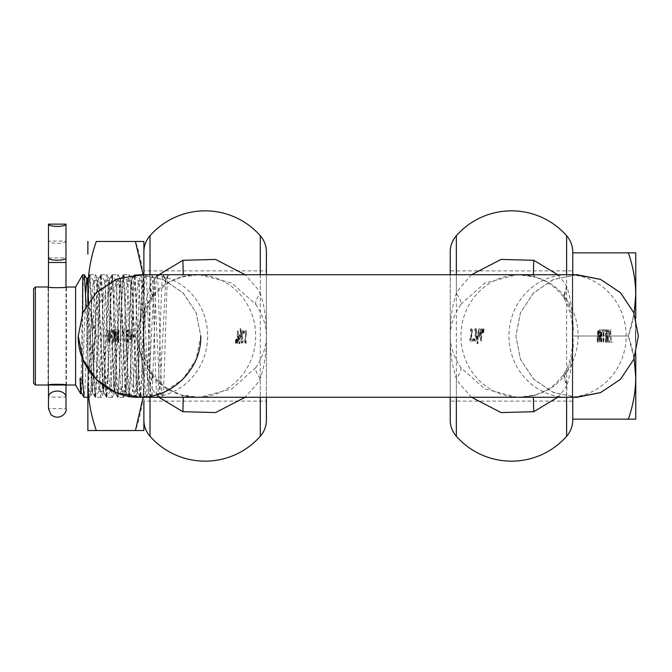 <?xml version="1.0" encoding="UTF-8"?>
<svg xmlns="http://www.w3.org/2000/svg" width="672" height="672" viewBox="0 0 672 672"><rect width="100%" height="100%" fill="white"/><g stroke="black" fill="none" stroke-linecap="round" stroke-linejoin="round"><path stroke-width="0.5" stroke-dasharray="3.36 2.52" d="M65.982 241.038A8.753 2.268 0 0 1 57.229 243.306A8.753 2.268 0 0 1 48.476 241.038L65.982 241.038M65.982 397.11L65.982 257.947L48.476 257.947L48.476 408.652L65.982 408.652L65.982 397.11L48.476 397.11A8.753 6.048 -0 0 1 48.972 395.102A8.753 6.048 180 0 1 57.229 391.062A8.753 6.048 180 0 1 65.486 395.102A8.753 6.048 0 0 1 65.982 397.11L48.476 397.11M65.982 384.93L65.982 287.07M48.476 287.07L48.476 384.93M133.552 383.729L132.611 391.112L131.443 379.747L127.94 288.271L127.1 280.972L125.832 292.253L122.321 383.729L121.388 391.112L120.221 379.747L116.71 288.271L115.878 280.972L114.61 292.253L111.098 383.729L110.158 391.112L108.99 379.747L105.479 288.271L104.647 280.972L103.379 292.253L99.868 383.729L99.036 391.028L97.768 379.747L94.256 288.271L93.324 280.888L92.148 292.253L88.645 383.729L87.864 391.112L87.864 302.845L89.796 359.201L91.829 391.112L92.761 383.729L95.046 323.257L97.44 280.888L98.372 288.271L100.666 348.743L103.051 391.112L103.992 383.729L106.277 323.266L108.662 280.888L109.603 288.271L111.888 348.734L114.282 391.112L115.214 383.729L117.499 323.266L119.893 280.888L120.826 288.271L123.119 348.743L125.504 391.112L126.445 383.729L128.73 323.257L131.124 280.888L132.056 288.271L134.341 348.734L136.735 391.112L137.668 383.729L139.961 323.266L142.346 280.888L143.884 300.006L143.884 391.112C142.304 395.514 140.734 312.95 139.163 288.271L138.23 280.888L137.063 292.253L133.552 383.729M88.57 301.946L96.306 336L135.442 336C140.843 320.594 143.657 304.836 143.884 288.733C143.657 304.836 140.843 320.594 135.442 336L96.306 336C90.905 320.594 88.091 304.836 87.864 288.733C88.091 272.639 90.905 256.88 96.306 241.475L135.442 241.475C140.843 256.88 143.657 272.639 143.884 288.733L143.094 274.739M88.242 241.475L87.864 254.134M96.306 336C90.905 351.406 88.091 367.164 87.864 383.267C88.091 367.164 90.905 351.406 96.306 336M143.086 397.27L143.884 383.267C143.657 367.164 140.843 351.406 135.442 336C140.843 351.406 143.657 367.164 143.884 383.267C143.657 399.361 140.843 415.12 135.442 430.525L143.884 430.525L143.884 274.739L143.884 401.117L266.414 401.117L266.414 270.883L143.884 270.883M87.864 303.03L87.864 383.267C88.091 399.361 90.905 415.12 96.306 430.525L135.442 430.525M143.884 274.73L143.884 251.941M87.864 417.866L87.864 288.733M140.381 397.194L143.884 391.129L143.884 309.851L142.128 367.517L140.196 397.186L134.761 274.806L129.15 397.194L123.354 274.806L121.346 312.346L119.633 368.659L117.928 397.186L112.132 274.814L106.52 397.194L100.901 274.806L95.29 397.194L89.678 274.814L87.864 306.247L87.864 390.894M143.884 309.851L143.884 278.149L142.246 280.972M87.864 306.247L87.864 302.845M481.37 335.538L480.925 335.538L481.362 328.818L480.9 328.818L478.792 335.135L478.783 336.857L480.446 336.857L480.656 341.065L481.135 341.065L481.732 328.818L481.27 328.818L479.144 336L479.153 336.857L480.808 336.857L481.026 341.065L481.505 341.065L481.732 336M471.173 336L470.383 341.065L472.693 341.065L472.584 339.646L470.744 339.646L472.147 334.379L472.391 329.465L471.677 328.558L470.627 329.288L470.45 331.044L471.475 329.977L471.946 332.01L469.888 339.335L470.014 341.065L472.324 341.065L472.223 339.646L470.383 339.646L472.097 331.926L472.021 329.465L471.307 328.558L470.753 328.801L470.081 331.044L471.106 329.977L471.576 332.01L470.702 336.386M476.347 336.076L475.675 334.261L476.515 331.514L476.398 329.255L475.692 328.558L474.625 329.314L474.449 331.052L475.49 329.977L475.91 330.355L474.911 335.101L475.684 335.538L475.902 338.419L475.264 339.906L474.205 338.831L474.314 340.57L475.406 341.326L476.238 340.192L476.708 336.076L476.045 334.261L476.885 331.514L476.767 329.255L476.062 328.558L474.995 329.314L474.818 331.052L475.86 329.977L476.28 330.355L475.28 335.101L476.053 335.538L476.272 338.419L475.633 339.906L474.575 338.831L474.684 340.57L475.776 341.326L476.608 340.192L476.7 336M477.742 336L477.952 343.728L478.17 336L479.422 328.272L477.742 336M237.275 336L237.997 336.462L237.779 341.242L239.022 336.462L238.014 336.462L237.552 343.182L239.333 335.143L238.014 335.143L237.409 330.935L237.182 343.182L237.922 343.182L239.711 336L239.702 335.143L238.375 335.143L238.165 330.935L237.989 335.143L237.266 335.143L237.989 335.143M245.725 335.53L245.045 342.535L245.591 343.442L246.044 343.199L246.624 340.956L245.784 342.023L245.448 339.99L246.674 330.935L244.826 330.935L244.936 332.354L246.406 332.354L244.667 340.074L244.675 342.535L245.221 343.442L246.078 342.712L246.254 340.956L245.414 342.023L245.078 339.99L246.313 330.935L244.457 330.935L244.566 332.354L246.036 332.354L245.255 336M242.189 336.462L242.088 332.774L242.5 332.094L243.356 333.169L243.247 331.43L242.357 330.674L241.718 331.808L241.584 334.564L242.189 337.739L241.534 342.745L242.08 343.442L242.953 342.686L243.13 340.948L242.281 342.023L241.954 341.645L242.802 336.899L241.819 336.462L241.718 332.774L242.13 332.094L242.962 333.169L242.878 331.43L241.996 330.674L241.214 334.564L241.828 337.621L241.122 340.486L241.382 343.274L242.592 342.686L242.76 340.948L241.912 342.023L241.584 341.645L242.432 336.899L241.718 336M240.122 336L239.022 343.728L240.467 336L240.19 328.272L240.122 336M599.441 329.876L599.76 336L599.012 340.04L599.441 329.876L599.886 329.876L600.642 342.124L599.827 331.842L599.046 342.124L598.223 331.943L599.046 342.124M599.012 340.04L598.231 329.876L597.794 329.876L597.022 342.124L597.803 342.124L597.022 342.124M597.433 342.124L598.223 331.943M477.582 343.728L477.809 336L479.052 328.272L477.38 336L477.162 343.728L477.952 343.728M557.718 397.27L563.363 390.692L566.63 385.804L563.388 374.783L566.16 373.162C558.919 383.855 548.722 391.112 535.584 394.926L518.095 397.27C526.226 396.917 531.838 396.144 534.946 394.951L533.392 397.27M566.16 373.162L566.664 372.389L563.816 374.153L566.95 384.989L566.63 397.27M599.374 340.04L598.601 329.876L598.164 329.876L597.391 342.124M597.803 342.124L598.584 331.943M599.802 329.876L600.256 329.876L600.953 336L601.012 342.124L600.188 331.842L599.407 342.124M601.364 342.124L601.364 329.876L603.103 329.876L603.238 331.321L601.894 331.321L601.759 342.124L600.995 342.124L600.995 329.876L602.734 329.876L602.868 331.321L601.532 331.321L600.995 342.124M603.414 342.124L603.414 329.876L605.153 329.876L605.287 331.321L603.943 331.321L603.809 342.124L603.044 342.124L603.044 329.876L604.783 329.876L604.918 331.321L603.582 331.321L603.044 342.124M606.136 336.42L605.64 330.649L606.262 329.599L607.06 330.658L607.522 333.287L607.001 341.527L606.253 342.401L605.699 341.485L606.136 336.42L605.422 337.621L605.338 341.485L605.884 342.401L607.051 339.284L607.152 333.287L606.69 330.658L605.892 329.599L605.64 330.649M607.782 342.124L608.101 335.815L608.958 336L609.302 334.849L608.815 331.212L607.874 332.052L607.706 330.313L608.42 329.616L609.277 330.817L609.722 333.766L609.454 336.722L608.471 337.42L608.303 340.687L609.563 340.687L609.428 342.124L607.412 342.124L607.74 335.815L608.588 336L608.941 334.849L608.446 331.212L607.48 332.052L607.648 329.809L608.504 329.935L608.908 330.817L609.361 333.766L609.084 336.722L608.11 337.42L607.933 340.687L609.193 340.687L609.059 342.124L607.412 342.124M610.798 340.679L610.663 329.876L611.201 340.679L612.2 340.679L612.066 342.124L609.655 342.124L609.79 340.679L610.798 340.679L610.294 329.876L610.831 340.679L611.839 340.679L611.696 342.124L609.294 342.124L609.428 340.679L610.428 340.679M473.634 341.065L473.474 338.722L472.878 338.722L473.029 341.065L474.004 341.065L473.844 338.722L473.239 338.722L473.399 341.065L474.004 341.065M533.392 274.73L534.946 277.049C531.829 275.856 526.218 275.083 518.095 274.73L535.584 277.074C548.722 280.888 558.911 288.145 566.16 298.838L566.664 299.611L563.816 297.839L566.95 287.011C571.452 301.039 573.384 317.369 572.754 336L572.754 252.848L572.754 336C573.384 354.673 571.444 371.003 566.95 384.989M475.49 329.977L476.28 330.355L475.49 329.977M482.908 333.035L483.79 328.272L483.235 328.272L482.908 333.035L483.605 333.035L484.159 328.272L483.605 328.272L483.277 333.035M482.294 333.035L482.84 328.272L482.294 328.272L481.967 333.035L482.664 333.035L483.21 328.272L482.664 328.272L482.664 333.035M605.766 336.42L605.279 330.649M606.446 335.236L606.018 336L605.606 333.379L606.018 330.817L606.732 333.127L606.446 335.236L607.076 334.328L606.841 331.439L606.379 330.817L606.026 331.54L605.976 333.379L606.379 336L606.816 335.236M471.492 397.261L459.614 383.779L456.347 378.479C451.979 365.324 449.938 351.162 450.223 336L450.223 401.117L450.223 270.883L450.223 401.117L572.754 401.117L572.754 270.883L450.223 270.883L450.223 336L450.223 274.739L518.053 274.73M239.736 343.728L240.828 336L240.904 328.272L239.366 343.728M107.201 336.63L107.201 335.37L108.671 335.37L107.512 329.876L109.066 336L107.512 342.124L108.671 336.63L107.201 336.63L109.04 336.63L107.512 342.124M109.267 340.864L110.561 336L109.393 329.876L110.939 336L109.393 342.124L109.267 340.864L110.922 336L109.754 329.876L111.308 336L109.754 342.124L109.637 340.864M114.551 336.008L113.996 340.738L113.182 342.342L112.148 341.292L112.006 339.343L113.047 340.939L113.61 339.713L113.618 332.304L113.047 331.044L112.006 332.657L112.148 330.691L113.182 329.658L112.375 332.657L113.089 331.212L113.753 331.372L114.097 338.176L113.417 340.939L112.4 339.343L112.518 341.292L113.551 342.342L114.366 340.738L114.517 333.329L113.543 329.658M115.643 342.124L115.508 331.321L114.509 331.321L114.643 329.876L117.046 329.876L116.911 331.321L115.912 331.321L116.046 342.124L115.878 331.321L114.87 331.321L115.004 329.876L117.415 329.876L117.281 331.321L116.273 331.321L116.012 342.124M117.012 336.865L117.037 332.716L118.205 329.599L118.759 330.515L118.322 335.58L118.81 341.351L118.196 342.401L117.398 341.342L116.936 338.713L117.768 335.656L117.407 332.716L118.574 329.599L119.12 330.515L118.684 335.58L119.179 341.351L118.566 342.401L117.768 341.342L117.382 336.865M124.538 336L122.102 336L122.422 329.876L127.109 329.876L126.924 331.918L123.488 331.918L123.388 333.959L126.823 333.959L127.109 342.124L124.858 342.124L124.9 336L122.464 336L122.791 329.876L127.47 329.876L127.294 331.918L123.858 331.918L123.749 333.959L127.184 333.959L127.47 342.124L125.227 342.124L124.9 336M127.73 342.124L127.445 333.959L130.78 333.959L130.738 336L131.141 333.959L127.814 333.959L128.1 342.124L131.846 342.124L133.4 336L131.846 329.876L128.1 329.876L127.915 331.918L127.73 329.876L131.477 329.876L133.031 336L131.477 342.124L128.1 342.124M183.246 397.27L181.692 394.951C184.8 396.144 190.42 396.917 198.534 397.27L181.054 394.926C167.916 391.112 157.727 383.855 150.478 373.162L149.974 372.389L152.821 374.161L149.688 384.989C145.186 370.969 143.254 354.64 143.884 336C143.254 317.327 145.194 300.997 149.688 287.011L150.007 286.196L153.25 297.217L150.478 298.838C157.718 288.145 167.916 280.888 181.054 277.074L181.692 277.049L183.246 274.73M237.149 338.965L236.359 343.728L236.796 343.728L237.149 338.965L236.51 338.965L235.99 343.728L236.426 343.728L236.779 338.965M236.393 338.965L235.603 343.728L236.04 343.728L236.393 338.965L235.754 338.965L235.234 343.728L235.67 343.728L236.023 338.965M150.478 298.838L149.974 299.611L152.813 297.856L149.688 287.011M130.738 336L129.906 336L130.049 340.082L130.679 340.082L131.191 338.041L130.679 331.918L127.554 331.918M114.181 336L114.517 333.329M114.358 331.346L114.148 333.329M113.996 331.346L113.182 329.658M243.785 330.935L243.936 333.278L244.415 333.278L244.264 330.935L243.415 330.935L243.575 333.278L244.054 333.278L243.894 330.935L243.415 330.935M107.562 336.63L107.562 335.37L109.04 335.37L107.881 329.876L109.435 336L107.881 342.124M118.692 333.665L118.012 335.185L117.802 334.06L118.448 330.809L118.692 333.665L118.079 330.809L117.432 332.732L117.65 335.185L118.322 333.665M131.191 338.041L131.561 333.959L131.04 331.918L127.915 331.918M129.906 336L131.107 336M86.184 305.827L88.04 366.87L88.973 389.113L89.905 397.27C91.778 401.066 93.652 270.917 95.516 274.73C97.39 270.967 99.263 401.05 101.136 397.27C103.001 401.066 104.874 270.959 106.747 274.73C108.62 270.925 110.494 401.083 112.358 397.27C114.232 401.041 116.105 270.934 117.978 274.73C119.843 270.942 121.716 401.033 123.589 397.27C125.454 401.083 127.327 270.925 129.2 274.73C131.074 270.959 132.947 401.075 134.812 397.27C136.685 401.05 138.558 270.959 140.431 274.73C142.296 270.858 144.178 401.134 146.042 397.27C147.916 401.033 149.78 270.95 151.654 274.73C153.518 270.824 155.4 401.15 157.265 397.27C159.138 401.176 161.011 270.866 162.884 274.73L165.766 282.71L168.193 274.73L266.414 274.73L266.414 336C266.7 351.154 264.659 365.308 260.291 378.479L257.023 383.779L245.146 397.261M149.688 384.989L153.275 390.692L158.92 397.27M117.617 340.561L118.079 341.183L118.432 340.46L118.079 336L117.382 337.672L117.617 340.561L118.44 336L118.843 338.621L118.793 340.46L118.44 341.183L117.986 340.561M199.592 274.739L231.848 283.088L255.772 304.315C255.284 301.711 256.796 298.116 260.291 293.521C264.659 306.684 266.7 320.838 266.414 336L266.414 397.261L162.582 397.27L159.827 392.582L154.216 279.418L148.604 392.582L142.985 279.418L137.374 392.582L131.762 279.418L126.143 392.582L120.532 279.418L114.92 392.582L109.309 279.418L103.69 392.582L98.078 279.418L92.467 392.582L87.864 286.608M239.392 336.462L238.384 336.462L238.148 341.242L239.022 336.462M237.266 335.143L237.275 336.462L238.384 336.462M150.478 373.162L153.25 374.783L150.007 385.804L150.007 397.27M149.974 372.389C144.371 360.62 142.338 348.491 143.884 336C142.338 323.509 144.371 311.38 149.974 299.611A61.27 58.59 90 0 0 138.524 336A61.27 58.59 90 0 0 149.974 372.389M158.92 274.73L153.275 281.308L150.007 286.196L150.007 274.73M260.291 274.739L260.291 293.521L257.023 288.221L245.146 274.739M130.276 336L130.418 340.082L131.04 340.082L131.561 338.041M197.106 274.73A61.27 58.59 90 0 0 181.054 277.074L198.542 274.73L181.692 277.049L171.814 280.955L167.353 283.534C158.298 290.766 153.602 295.319 153.25 297.217L152.813 297.847C147.571 307.39 144.883 315.244 144.724 321.418C143.371 335.412 144.06 336.328 143.884 335.983M255.772 304.315C262.937 315.37 266.49 325.928 266.414 336C266.49 346.072 262.937 356.63 255.772 367.685C255.293 370.289 256.796 373.892 260.291 378.479L260.291 397.261M255.772 367.685L231.848 388.912L199.592 397.261M152.813 374.153L153.25 374.783C153.972 377.084 158.668 381.646 167.353 388.466L181.054 394.926A61.27 58.59 90 0 0 197.106 397.27M245.725 336L246.17 335.614M237.922 343.182L237.182 343.182M572.754 270.883L572.754 401.117M140.54 274.739L163.649 279.695L183.179 293.034L196.199 312.774L200.777 336L196.09 359.461L182.809 379.336L162.935 392.599L139.507 397.27M480.673 330.75L479.178 335.538L480.438 335.538L480.673 330.75L479.178 335.538M607.018 337.94L606.808 336.815L606.136 338.335L606.379 341.191L607.018 339.268L606.648 337.94L606.01 341.191L605.64 339.368L606.371 337.579M572.317 397.27L572.754 397.706L572.754 336C574.3 348.491 572.267 360.62 566.664 372.389A61.27 58.59 -90 0 0 578.113 336A61.27 58.59 -90 0 0 566.664 299.611C572.267 311.38 574.3 323.509 572.754 336L572.754 397.706L572.317 397.27L572.317 336L572.317 397.27L450.223 397.27L450.223 336C449.938 320.838 451.979 306.676 456.347 293.521L459.614 288.221L471.492 274.739M139.507 274.73L162.926 279.392L182.809 292.664L196.09 312.539L200.768 336M479.548 335.538L480.438 335.538M480.808 335.538L481.043 330.75M606.01 337.579L606.446 336.815L606.648 337.94M566.95 287.011L563.363 281.308L557.718 274.73M577.13 274.739L553.711 279.392L533.828 292.664L520.548 312.539L515.869 336L520.548 359.461L533.828 379.336L553.703 392.599L577.13 397.261M475.684 335.538L476.179 336M517.054 397.261L484.798 388.912L460.866 367.685C453.701 356.63 450.148 346.072 450.223 336C450.148 325.928 453.701 315.37 460.866 304.315C461.353 301.711 459.841 298.108 456.347 293.521L456.347 274.739M566.16 298.838L563.388 297.217L566.63 286.196L566.63 274.73M460.866 304.315L484.772 283.097L517.003 274.739M572.754 335.866L572.208 323.996L570.57 313.95L567.672 304.987L563.388 297.217C562.229 294.949 558.768 291.27 552.989 286.18L544.824 280.955L535.584 277.074A61.27 58.59 -90 0 0 519.532 274.73M460.866 367.685C461.353 370.289 459.841 373.884 456.347 378.479L456.347 397.261M519.532 397.27A61.27 58.59 -90 0 0 535.584 394.926L544.824 391.045L549.284 388.466C551.04 388.29 555.744 383.737 563.388 374.783L567.672 367.013L570.57 358.05L572.208 348.004L572.754 336.134M576.097 274.739L552.989 279.695L533.459 293.034L520.439 312.774L515.861 336L520.439 359.226L533.459 378.966L552.98 392.305L576.089 397.261M611.066 329.876L610.294 329.876M635.771 252.848L628.345 252.848C633.1 266.406 635.578 280.266 635.771 294.428L635.426 288.296L635.426 300.552L635.426 288.296L635.771 294.428C635.578 308.591 633.1 322.451 628.345 336L572.754 336L572.754 274.73M82.69 313.076L82.69 358.924M92.66 392.582L89.998 397.194L87.864 397.27M572.317 274.73L572.754 274.294L572.317 274.73L572.317 336L572.317 274.73L518.137 274.73M165.438 279.418L168.193 274.73C166.32 270.908 164.455 401.058 162.582 397.27C160.709 401.05 158.836 270.934 156.971 274.73L162.884 274.73L165.766 279.779L159.827 392.582M160.02 392.582L157.265 397.27L151.351 397.27C149.486 401.167 147.613 271.034 145.74 274.73L151.654 274.73L154.409 279.418M154.216 279.418L156.971 274.73C155.098 270.866 153.224 401.1 151.351 397.27L148.604 392.582M148.798 392.582L146.042 397.27L140.129 397.27C138.256 401.058 136.382 270.959 134.518 274.73L140.431 274.73L143.178 279.418M142.985 279.418L145.74 274.73C143.867 271.076 141.994 401.31 140.129 397.27L137.374 392.582M137.567 392.582L134.812 397.27L128.898 397.27C127.025 401.041 125.16 270.925 123.287 274.73L129.2 274.73L131.956 279.418M131.762 279.418L134.518 274.73C132.644 270.917 130.771 401.075 128.898 397.27L126.143 392.582M126.344 392.582L123.589 397.27L117.676 397.27C115.802 401.083 113.929 270.934 112.064 274.73L117.978 274.73L120.725 279.418M120.532 279.418L123.287 274.73C121.414 270.95 119.549 401.033 117.676 397.27L114.92 392.582M115.114 392.582L112.358 397.27L106.445 397.27C104.572 401.041 102.707 270.959 100.834 274.73L106.747 274.73L109.502 279.418M109.309 279.418L112.064 274.73C110.191 270.95 108.318 401.083 106.445 397.27L103.69 392.582M103.891 392.582L101.136 397.27L95.222 397.27C93.349 401.066 91.476 270.917 89.603 274.73L95.516 274.73L98.272 279.418M98.078 279.418L100.834 274.73C98.96 270.917 97.096 401.058 95.222 397.27L92.467 392.582M89.603 274.73L87.864 301.594M87.814 303.114L85.907 365.476L84.949 388.727L83.992 397.27M48.04 385.014L48.04 286.986C47.46 287.927 66.998 287.927 66.419 286.986L66.419 385.014C67.007 384.073 47.46 384.073 48.04 385.014M33.6 288.733L33.6 383.267M35.347 286.986L35.347 385.014M75.608 286.986L75.608 385.014M80.968 391.44L82.69 274.73M85.697 292.698L83.563 354.001L81.438 392.582M82.69 297.881C83.227 282.845 83.756 275.125 84.294 274.73M165.766 282.71L165.766 279.779L168.42 275.218M635.426 332.018L635.771 342.384L635.771 332.018M635.771 294.428L635.426 341.141M635.771 337.31L635.771 331.514L635.771 337.31M635.771 353.749L635.771 336L635.426 340.973M635.771 340.973L635.771 377.572C635.578 391.734 633.1 405.594 628.345 419.152L572.754 419.152L572.754 336L572.754 397.27M635.426 372.38L635.771 419.152L628.345 419.152M634.116 358.504L628.345 336C633.1 349.549 635.578 363.409 635.771 377.572L635.771 375.631M635.771 372.38L635.426 372.876M635.771 380.192L635.771 382.032M635.771 382.754L635.771 372.901L635.771 382.511L635.426 378M635.426 380.444L635.771 382.141M635.771 380.444L635.426 378.588M635.771 380.209L635.771 378M628.345 252.848L572.754 252.848L572.754 336L628.345 336L634.116 313.496M635.426 331.514L635.426 337.31L635.771 331.514M635.426 376.757L635.426 375.631M635.426 380.192L635.426 382.032M635.426 382.754L635.426 382.141M635.426 383.561L635.426 382.805M635.426 383.233L635.426 381.906M635.426 380.209L635.426 371.23L635.771 378.588M635.771 341.141L635.771 318.259M635.771 339.578L635.771 329.876L635.426 339.578M635.771 331.565L635.771 342.124L635.426 331.565M635.771 341.981L635.771 329.876L635.426 341.981M635.771 340.679L635.426 329.876L635.771 340.679M635.771 329.876L635.426 342.124L635.771 329.876M635.771 329.616L635.771 338.705L635.771 329.616M635.771 371.448L635.426 383.704L635.771 371.448M635.771 382.864L635.426 380.923L635.426 382.964M635.771 381.906L635.771 383.561M57.229 260.215A8.753 2.268 180 0 0 65.982 257.947L48.476 257.947A8.753 2.268 180 0 0 57.229 260.215M57.229 385.014L65.982 385.014L57.229 385.014M57.229 262.475L65.982 262.475L57.229 262.475M65.982 385.014L48.476 385.014M65.982 262.475L48.476 262.475M566.572 274.739A61.27 58.59 90 0 0 508.973 336A61.27 58.59 90 0 0 566.572 397.261M567.563 397.27A61.27 58.59 90 0 0 626.153 336A61.27 58.59 90 0 0 567.563 274.73M518.54 397.261A61.27 58.59 -90 0 1 460.942 336A61.27 58.59 -90 0 1 518.54 274.739M456.347 436.271L456.347 235.729M566.63 436.271L566.63 235.729M198.097 274.739A61.27 58.59 90 0 1 255.696 336A61.27 58.59 90 0 1 198.097 397.261M150.066 274.739A61.27 58.59 90 0 1 207.665 336A61.27 58.59 90 0 1 150.066 397.261M149.075 397.27A61.27 58.59 90 0 1 90.493 336A61.27 58.59 90 0 1 148.084 274.739M150.007 235.729L150.007 436.271M260.291 436.271L260.291 235.729M132.611 391.112L136.735 391.112M121.388 391.112L125.504 391.112M110.158 391.112L114.282 391.112M98.935 391.112L103.051 391.112M87.864 391.112L91.829 391.112M138.23 280.888L142.346 280.888M127 280.888L131.124 280.888M115.777 280.888L119.893 280.888M104.546 280.888L108.662 280.888M93.324 280.888L97.44 280.888M134.761 274.806L138.331 280.972M129.15 397.194L132.712 391.028M123.539 274.814L127.1 280.972M121.489 391.028L117.928 397.186M115.878 280.972L112.308 274.814M110.258 391.028L106.697 397.194M104.647 280.972L101.086 274.806M99.036 391.028L95.466 397.186M93.416 280.972L89.855 274.814M97.339 280.972L100.901 274.806M102.95 391.028L106.52 397.186M108.57 280.972L112.132 274.814M114.181 391.028L117.743 397.186M119.792 280.972L123.354 274.806M125.404 391.028L128.974 397.194M131.023 280.972L134.585 274.806M136.634 391.028L140.196 397.186M95.29 397.194L91.728 391.028M89.678 274.814L87.864 277.939M152.821 374.153L148.764 366.526L145.933 357.479L144.346 347.13L143.884 336.134M165.64 279.418L162.968 274.814M89.519 274.814L87.864 277.662"/><path stroke-width="1.01" d="M80.968 391.44L80.682 393.8L75.608 385.014L75.608 286.986L65.982 287.07L65.982 241.038M75.608 385.014L66.419 385.014C66.998 384.073 47.46 384.073 48.04 385.014L48.476 384.93L48.476 408.652L51.038 414.834C60.404 421.655 67.662 411.566 65.982 408.652L65.982 384.93M48.476 224.129A8.753 2.268 0 0 0 57.229 226.397A8.753 2.268 0 0 0 65.982 224.129L48.476 224.129L48.476 287.07M48.476 241.038L48.476 257.947A8.753 2.268 0 0 0 57.229 260.215A8.753 2.268 0 0 0 65.982 257.947L65.982 224.129M143.884 274.73L143.884 241.475L135.442 241.475L143.884 241.475L143.884 251.941A24.511 24.511 0 0 1 150.007 235.729A73.525 73.525 0 0 1 260.291 235.729A24.511 24.511 0 0 1 266.414 251.941L266.414 274.739L266.414 270.883L266.414 274.739L450.223 274.73L450.223 251.941L450.223 270.883M87.864 277.939L87.864 288.733C88.091 272.639 90.905 256.88 96.306 241.475L135.442 241.475L143.094 274.739M87.864 303.03L87.864 288.733L88.57 301.946M87.864 417.866L87.864 430.525L96.306 430.525L87.864 430.525L87.864 383.267C88.091 399.361 90.905 415.12 96.306 430.525L135.442 430.525L143.086 397.27M143.884 401.117L143.884 430.525L135.442 430.525M87.864 241.475L87.864 254.134M87.864 288.733L87.864 302.845M456.347 397.261L456.347 436.271A73.525 73.525 0 0 0 566.63 436.271A24.511 24.511 0 0 0 572.754 420.059L572.754 419.152L572.754 420.059M533.392 397.27L533.736 411.709L557.718 397.27M533.736 411.709L501.068 412.574L471.492 397.261M450.223 251.941A24.511 24.511 0 0 1 456.347 235.729A73.525 73.525 0 0 1 566.63 235.729A24.511 24.511 0 0 1 572.754 251.941L572.754 252.848L572.754 251.941M150.007 397.27L150.007 436.271A73.525 73.525 0 0 0 260.291 436.271A24.511 24.511 0 0 0 266.414 420.059L266.414 401.117M245.146 397.261L215.569 412.574L182.902 411.709L183.246 397.27M158.92 397.27L182.902 411.709M150.007 436.271A24.511 24.511 0 0 1 143.884 420.059M266.414 270.883L266.414 251.941M450.223 401.117L450.223 420.059L450.223 397.261L266.414 397.27L266.414 420.059M245.146 274.739L215.603 259.434L182.902 260.291L158.92 274.73M183.246 274.73L182.902 260.291M148.084 274.739A61.27 58.59 90 0 1 149.075 274.73L199.592 274.739M199.592 397.261L197.106 397.27A61.27 58.59 90 0 0 198.097 397.261M200.777 336C201.625 368.726 172.242 398.093 139.549 397.27C106.789 398.093 77.431 368.861 78.238 336L83.009 312.295L96.566 292.295L116.785 279.098L140.54 274.739M456.347 436.271A24.511 24.511 0 0 1 450.223 420.059M150.066 397.261A61.27 58.59 90 0 1 149.075 397.27L139.507 397.27L116.08 392.608L96.205 379.336L82.916 359.461L78.246 336L82.916 312.539L96.205 292.664L116.071 279.401L139.507 274.739L149.075 274.73A61.27 58.59 90 0 1 150.066 274.739M576.089 397.261L600.558 392.608L620.432 379.336L633.721 359.461L638.392 336L633.721 312.539L620.432 292.664L600.566 279.401L576.097 274.739M471.492 274.739L501.068 259.426L533.736 260.291L533.392 274.73M517.003 274.739L567.563 274.73A61.27 58.59 90 0 0 566.572 274.739M557.718 274.73L533.736 260.291M518.54 397.261A61.27 58.59 -90 0 0 519.532 397.27L517.054 397.261M139.507 397.261L577.13 397.261L600.558 392.616L620.441 379.336L633.73 359.461L638.4 336L633.73 312.53L620.441 292.664L600.566 279.392L577.13 274.73L139.507 274.739M75.608 286.986L82.69 274.73L84.386 274.814L86.184 305.827M82.69 274.73L82.69 313.076M82.69 358.924L82.69 381.604L83.992 397.27L81.236 392.582L80.027 378.185L82.69 381.604M87.864 397.27L83.992 397.27M87.864 301.594L87.814 303.114M80.682 393.8L80.027 378.185M48.04 385.014L35.347 385.014L35.347 286.986L48.04 286.986C47.46 287.927 66.998 287.927 66.419 286.986M35.347 385.014L33.6 383.267L33.6 288.733L35.347 286.986M87.864 286.608L86.856 279.418L85.697 292.698M80.732 393.8L81.236 392.582M635.771 375.992L635.771 372.876M628.345 419.152C633.1 405.594 635.578 391.734 635.771 377.572L635.771 419.152L572.754 419.152L572.754 397.27M572.754 274.73L572.754 252.848L635.771 252.848L635.771 294.428C635.578 280.266 633.1 266.406 628.345 252.848M635.771 353.749L635.771 377.572L634.116 358.504M634.116 313.496L635.771 294.428L635.771 252.848M635.771 318.259L635.771 294.428M48.476 262.475L65.982 262.475M48.476 385.014L65.982 385.014M65.982 397.11A8.753 6.048 180 0 0 65.486 395.102A8.753 6.048 180 0 0 57.229 391.062A8.753 6.048 180 0 0 48.972 395.102A8.753 6.048 180 0 0 48.476 397.11M566.572 397.261A61.27 58.59 90 0 0 567.563 397.27L577.13 397.27M518.54 274.739A61.27 58.59 -90 0 1 519.532 274.73M566.63 397.27L566.63 436.271M197.106 274.73A61.27 58.59 90 0 1 198.097 274.739M260.291 397.261L260.291 436.271M150.007 235.729L150.007 274.73M260.291 274.739L260.291 235.729M456.347 235.729L456.347 274.739M566.63 235.729L566.63 274.73M519.532 397.27L567.563 397.27M149.075 397.27L197.106 397.27M567.563 274.73L577.13 274.73M572.317 397.27L572.754 397.706M87.049 279.418L84.386 274.814M87.864 277.662L86.856 279.418M572.317 274.73L572.754 274.294"/></g></svg>
